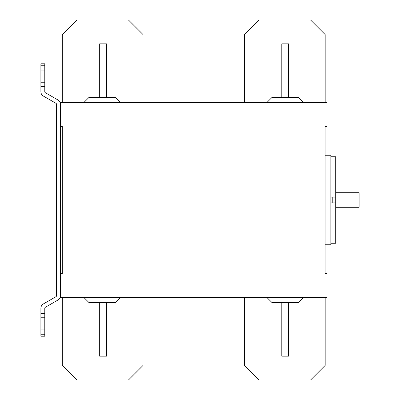 <?xml version="1.0" encoding="UTF-8"?>
<svg xmlns="http://www.w3.org/2000/svg" width="400" height="400" viewBox="0 0 400 400"><rect width="100%" height="100%" fill="white"/><g stroke="black" fill="none" stroke-linecap="round" stroke-linejoin="round"><path stroke-width="0.6" d="M325.105 155.245L330.845 155.245L330.845 244.755L325.105 244.755M332.79 197.08L332.79 202.92M330.845 197.08L335.71 197.08L335.71 156.75L330.845 156.75M330.845 243.25L335.71 243.25L335.71 197.08M330.845 202.92L335.71 202.92M335.71 159.39L335.71 160.97M335.71 167.865L335.71 166.425M335.71 164.505L335.71 163.06M335.71 207.295L359.1 207.295L359.1 192.705L335.71 192.705M244.425 102.705L244.425 34.595L259.02 20L310.585 20L325.18 34.595L325.18 102.705M244.425 297.295L244.425 365.405L259.02 380L310.585 380L325.18 365.405L325.18 297.295M288.615 302.65L288.615 356.16L281.805 356.16L281.805 302.65M281.805 97.35L281.805 43.84L288.615 43.84L288.615 97.35M325.105 126.54L325.105 273.46L327.05 273.46L327.05 297.295L60.355 297.295L60.355 273.46L62.305 273.46L62.305 126.54L60.355 126.54L60.355 102.705L327.05 102.705L327.05 126.54L325.105 126.54M303.7 297.295L298.345 302.65L272.075 302.65L266.725 297.295M120.68 297.295L115.33 302.65L89.06 302.65L83.71 297.295M83.71 102.705L89.06 97.35L115.33 97.35L120.68 102.705M266.725 102.705L272.075 97.35L298.345 97.35L303.7 102.705M60.355 239.405L60.355 248.16M55.98 103.32L43.33 96.04L55.98 103.32A0.975 0.975 0 0 1 56.465 104.16L56.465 295.84A0.975 0.975 0 0 1 55.98 296.68L43.335 303.96A4.865 4.865 0 0 0 40.9 308.17L40.9 336.215L44.79 336.215L44.79 308.175A0.975 0.975 0 0 1 45.275 307.33L57.92 300.055A4.865 4.865 0 0 0 60.355 295.84L60.355 110.485M44.79 317.245L40.9 317.245M40.9 313.35L44.79 313.35M43.33 96.04A4.865 4.865 0 0 1 40.9 91.825L40.9 86.65L44.79 86.65L44.79 70.11L40.9 70.11L40.9 63.785L44.79 63.785L44.79 70.11M60.355 104.16L60.355 104.16A4.865 4.865 0 0 0 57.925 99.95L45.275 92.665A0.975 0.975 0 0 1 44.79 91.825L44.79 86.65M40.9 70.11L40.9 82.755L44.79 82.755M40.9 82.755L40.9 86.65M44.79 65.245L40.9 65.245M40.9 74L44.79 74M44.79 326L40.9 326M44.79 329.89L40.9 329.89M40.9 334.755L44.79 334.755M60.355 119.245L60.355 149.08M62.305 102.705L62.305 34.595L76.9 20L128.465 20L143.06 34.595L143.06 102.705M62.305 297.295L62.305 365.405L76.9 380L128.465 380L143.06 365.405L143.06 297.295M106.495 302.65L106.495 356.16L99.685 356.16L99.685 302.65M99.685 97.35L99.685 43.84L106.495 43.84L106.495 97.35"/></g></svg>
